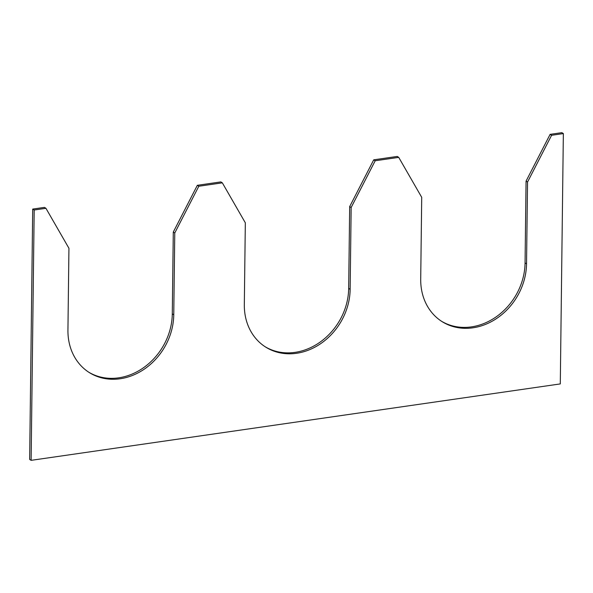 <?xml version="1.0" encoding="UTF-8"?>
<svg xmlns="http://www.w3.org/2000/svg" width="593" height="593" viewBox="0 0 593 593"><rect width="100%" height="100%" fill="white"/><g stroke="black" fill="none" stroke-linecap="round" stroke-linejoin="round"><path stroke-width="0.89" d="M525.064 262.921L526.54 263.848L527.54 182.044L526.065 181.117L525.064 262.921A59.233 50.227 -57.9 0 1 496.096 316.907A59.233 50.227 -57.9 0 1 441.451 321.213M526.54 263.848A59.233 50.227 -57.9 0 1 497.164 318.115A59.233 50.227 -57.9 0 1 442.193 321.688A59.233 50.227 -57.9 0 1 420.711 279.133L421.712 197.328L398.718 157.367L397.243 156.441L373.723 159.836L375.206 160.762L398.718 157.367M550.111 134.359L561.875 132.662L563.35 133.588L551.594 135.286L550.111 134.359L526.065 181.117M31.125 460.338L34.186 210.011L32.711 209.084L29.65 459.412L31.125 460.338L560.289 383.916L563.35 133.588M34.186 210.011L45.943 208.313L44.468 207.387L32.711 209.084M88.676 372.167A59.233 50.227 122.1 0 0 143.321 367.86A59.233 50.227 122.1 0 0 172.289 313.867L173.764 314.794A59.233 50.227 122.1 0 1 144.388 369.068A59.233 50.227 122.1 0 1 89.417 372.634A59.233 50.227 122.1 0 1 67.936 330.079L68.936 248.274L45.943 208.313M173.764 314.794L174.765 232.99L173.289 232.063L172.289 313.867M198.818 186.239L222.331 182.837L220.855 181.91L197.336 185.312L198.818 186.239L174.765 232.99M265.064 346.69A59.233 50.227 -57.9 0 0 319.709 342.383A59.233 50.227 -57.9 0 0 348.677 288.398L350.152 289.317A59.233 50.227 -57.9 0 1 320.776 343.592A59.233 50.227 -57.9 0 1 265.805 347.164A59.233 50.227 -57.9 0 1 244.323 304.602L245.324 222.798L222.331 182.837M350.152 289.317L351.152 207.513L349.677 206.586L348.677 288.398M197.336 185.312L173.289 232.063M373.723 159.836L349.677 206.586M527.54 182.044L551.594 135.286M351.152 207.513L375.206 160.762"/></g></svg>
